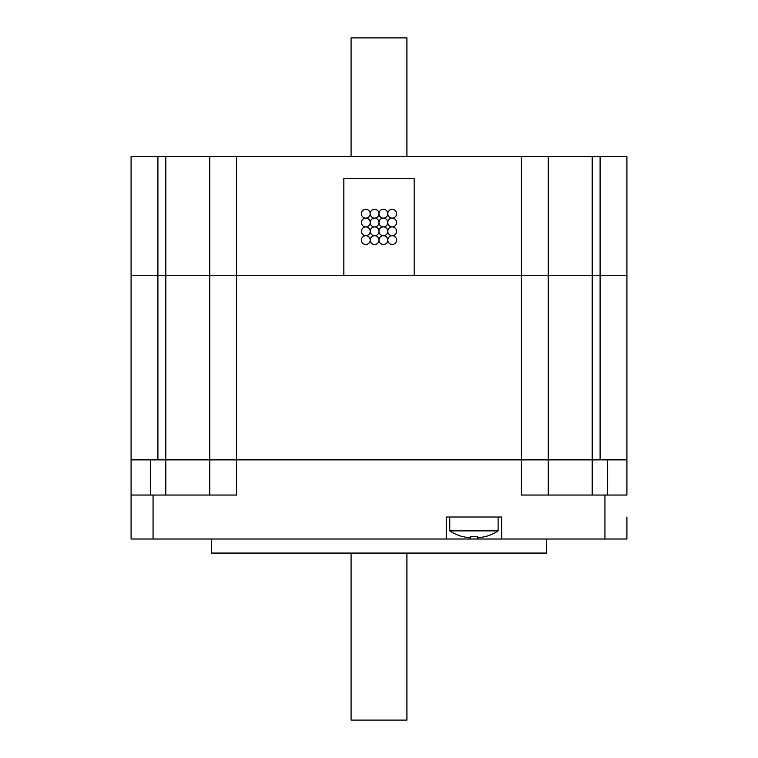 <?xml version="1.0" encoding="UTF-8"?>
<svg xmlns="http://www.w3.org/2000/svg" width="758" height="758" viewBox="0 0 758 758"><rect width="100%" height="100%" fill="white"/><g stroke="black" fill="none" stroke-linecap="round" stroke-linejoin="round"><path stroke-width="1.14" d="M131.087 459.879L131.087 275.268L236.581 275.268L236.581 495.04L131.087 495.04L131.087 459.879L626.913 459.879L626.913 495.04L521.419 495.04L521.419 275.268L626.913 275.268L626.913 459.879M209.767 156.584L209.767 275.268L131.087 275.268L131.087 156.584L236.581 156.584L236.581 275.268L521.419 275.268L521.419 156.584L626.913 156.584L626.913 275.268L414.162 275.268L414.162 178.556L343.838 178.556L343.838 275.268L209.767 275.268L209.767 495.04M150.34 459.879L150.34 495.04M607.66 459.879L607.66 495.04M600.099 156.584L600.099 459.879L548.233 459.879L548.233 495.04M446.254 539.004L446.254 517.022L501.635 517.022L501.635 539.004L153.069 539.004L153.069 495.04M626.913 517.022L626.913 539.004L626.913 517.022M501.635 539.004L626.913 539.004M131.087 495.04L131.087 539.004L153.069 539.004M211.529 539.004L211.529 553.065L546.471 553.065L546.471 539.004M462.247 536.531L462.352 536.418A43.812 43.812 0 0 0 470.424 537.839L470.424 536.418A38.914 28.387 0 0 0 477.464 536.418L477.464 537.839A43.812 43.812 0 0 0 485.537 536.418L485.641 536.531M470.424 537.839L470.424 536.418M462.314 536.56A43.955 43.955 0 0 1 449.769 530.875L498.12 530.875L498.12 517.022M351.087 553.065L351.087 720.1L406.913 720.1L406.913 553.065M548.233 156.584L548.233 459.879M209.767 459.879L157.901 459.879L157.901 156.584M521.419 459.879L236.581 459.879M521.419 156.584L236.581 156.584M379 240.097A4.396 4.396 0 0 0 374.604 235.7A4.396 4.396 0 0 0 370.207 240.097A4.396 4.396 0 0 0 365.811 235.7A4.396 4.396 0 0 0 361.414 240.097A4.396 4.396 0 0 0 365.811 244.493A4.396 4.396 0 0 0 370.207 240.097A4.396 4.396 0 0 0 374.604 244.493A4.396 4.396 0 0 0 379 240.097A4.396 4.396 0 0 0 383.396 244.493A4.396 4.396 0 0 0 387.793 240.097A4.396 4.396 0 0 0 383.396 235.7A4.396 4.396 0 0 0 379 240.097M387.793 240.097A4.396 4.396 0 0 0 392.189 244.493A4.396 4.396 0 0 0 396.586 240.097A4.396 4.396 0 0 0 392.189 235.7A4.396 4.396 0 0 0 387.793 240.097M370.207 231.304A4.396 4.396 0 0 0 374.604 235.7A4.396 4.396 0 0 0 379 231.304A4.396 4.396 0 0 0 383.396 235.7A4.396 4.396 0 0 0 387.793 231.304A4.396 4.396 0 0 0 383.396 226.907A4.396 4.396 0 0 0 379 231.304A4.396 4.396 0 0 0 374.604 226.907A4.396 4.396 0 0 0 370.207 231.304A4.396 4.396 0 0 0 365.811 226.907A4.396 4.396 0 0 0 361.414 231.304A4.396 4.396 0 0 0 365.811 235.7A4.396 4.396 0 0 0 370.207 231.304M387.793 231.304A4.396 4.396 0 0 0 392.189 235.7A4.396 4.396 0 0 0 396.586 231.304A4.396 4.396 0 0 0 392.189 226.907A4.396 4.396 0 0 0 387.793 231.304M365.811 218.124A4.396 4.396 0 0 0 361.414 222.52A4.396 4.396 0 0 0 365.811 226.907A4.396 4.396 0 0 0 370.207 222.52A4.396 4.396 0 0 0 374.604 226.907A4.396 4.396 0 0 0 379 222.52A4.396 4.396 0 0 0 383.396 226.907A4.396 4.396 0 0 0 387.793 222.52A4.396 4.396 0 0 0 383.396 218.124A4.396 4.396 0 0 0 379 222.52A4.396 4.396 0 0 0 374.604 218.124A4.396 4.396 0 0 0 370.207 222.52A4.396 4.396 0 0 0 365.811 218.124A4.396 4.396 0 0 0 370.207 213.728A4.396 4.396 0 0 0 365.811 209.331A4.396 4.396 0 0 0 361.414 213.728A4.396 4.396 0 0 0 365.811 218.124M387.793 222.52A4.396 4.396 0 0 0 392.189 226.907A4.396 4.396 0 0 0 396.586 222.52A4.396 4.396 0 0 0 392.189 218.124A4.396 4.396 0 0 0 387.793 222.52M379 213.728A4.396 4.396 0 0 0 374.604 209.331A4.396 4.396 0 0 0 370.207 213.728A4.396 4.396 0 0 0 374.604 218.124A4.396 4.396 0 0 0 379 213.728A4.396 4.396 0 0 0 383.396 218.124A4.396 4.396 0 0 0 387.793 213.728A4.396 4.396 0 0 0 383.396 209.331A4.396 4.396 0 0 0 379 213.728M387.793 213.728A4.396 4.396 0 0 0 392.189 218.124A4.396 4.396 0 0 0 396.586 213.728A4.396 4.396 0 0 0 392.189 209.331A4.396 4.396 0 0 0 387.793 213.728M406.913 156.584L406.913 37.9L351.087 37.9L351.087 156.584M165.812 156.584L165.812 495.04M592.188 156.584L592.188 495.04M604.931 495.04L604.931 539.004M485.575 536.56A43.955 43.955 0 0 0 498.12 530.875M449.769 530.875L449.769 517.022"/></g></svg>
